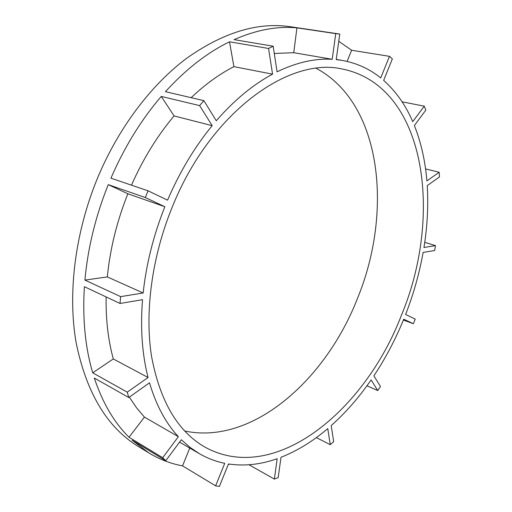 <?xml version="1.0" encoding="UTF-8"?>
<svg xmlns="http://www.w3.org/2000/svg" width="512" height="512" viewBox="0 0 512 512"><rect width="100%" height="100%" fill="white"/><g stroke="black" fill="none" stroke-linecap="round" stroke-linejoin="round"><path stroke-width="0.77" d="M401.402 315.283C365.389 409.843 275.232 485.914 204.864 447.059C177.683 431.405 159.891 401.101 151.507 356.147C144.576 311.904 151.898 256.525 172.499 206.438C210.394 112.365 288.89 56.717 341.99 68.966C426.477 85.645 443.149 215.802 401.402 315.283M316.205 68.352C382.336 103.507 393.018 212.723 357.28 298.893C325.734 379.725 252.563 445.402 184.678 431.002M189.766 448.083L182.534 465.869C170.784 463.712 159.558 459.398 148.864 452.941L138.214 446.426C107.085 427.379 86.381 392.787 76.122 342.65C67.533 293.299 75.014 232.262 97.837 177.357C118.746 127.507 151.283 84.768 186.605 58.33C223.245 32.403 257.85 21.869 290.426 26.726L339.763 34.054L335.75 33.619L332.211 59.283C314.874 58.259 296.493 62.438 277.082 71.821L273.165 46.208L268.557 48.474L272.557 74.157C253.03 84.614 234.278 100.147 216.294 120.755L203.866 100.64L199.622 105.6L212.166 125.664C194.509 147.213 179.642 172.051 167.565 200.166L148.096 190.816L145.312 197.536L164.851 206.733L127.866 193.773L108.25 184.634L145.312 197.536M148.864 452.941L132.128 440.243L165.773 460.723L181.331 439.75L190.099 447.424L199.418 453.69L179.552 442.138M162.707 457.728L178.368 436.685L144.435 417.107L129.018 437.254L162.707 457.728L165.773 460.723M129.018 437.254C114.118 422.515 102.547 402.771 94.304 378.029L128.781 397.53L149.504 382.816C156.141 405.21 165.76 423.162 178.368 436.685M127.238 392.179L148.058 377.498L113.312 358.957L92.698 372.8L127.238 392.179L128.781 397.53M92.698 372.8C85.184 347.194 82.419 318.49 84.39 286.701L120.019 303.469L142.522 299.68C140.275 328.339 142.118 354.278 148.058 377.498M120.627 296.634L143.155 292.986L107.328 276.922L84.909 280.096L120.627 296.634L120.019 303.469M84.909 280.096C87.84 247.955 95.622 216.134 108.25 184.634M212.166 125.664L174.074 115.923L161.254 96.429C141.165 119.859 124.39 147.11 110.944 178.182L148.096 190.816M403.398 320.006L413.363 323.744L415.219 319.085L405.613 314.47C413.498 294.208 419.334 273.53 423.117 252.442L434.656 250.496L435.494 245.626L423.955 247.494C427.366 226.394 428.461 205.766 427.232 185.626L439.475 176.928L439.168 172.269L426.886 180.928C425.242 160.922 421.069 142.458 414.374 125.542L425.83 110.099L424.256 106.163L412.742 121.638C405.581 105.062 395.885 91.309 383.648 80.397L392.352 58.886L389.466 56.333L380.723 77.939C369.523 68.864 356.64 63.014 342.054 60.384L336.218 59.59L339.763 34.054M366.963 385.779L377.747 390.541L380.467 386.49L373.888 375.834C385.574 358.208 395.52 339.328 403.725 319.206L413.363 323.744M316.339 437.613L330.259 444.678L333.67 441.664L331.213 425.6C345.85 412.506 359.149 397.28 371.11 379.923L377.747 390.541M248.998 464.762L274.368 479.091L278.182 477.6L281.005 457.286C297.325 450.835 312.909 441.274 327.757 428.602L330.259 444.678M229.626 464.154L228.269 464.474M182.534 465.869L215.622 485.843L219.398 486.4L228.467 463.981C244.512 466.304 260.749 464.544 277.171 458.701L274.368 479.091M338.758 41.286L351.622 50.253L347.085 61.402M304.55 28.838L302.771 28.557M113.312 358.957C108.141 340.173 105.747 319.501 106.144 296.934M144.435 417.107L136.518 407.757L129.344 397.126M174.074 115.923C157.216 135.968 143.021 159.046 131.482 185.165M107.328 276.922C110.08 248.902 116.922 221.19 127.866 193.773M332.211 59.283L293.76 52.698L296.928 27.859C277.197 25.984 256.256 29.914 234.112 39.635L273.165 46.208M293.76 52.698L274.278 53.485M203.866 100.64L165.434 91.68C185.882 69.261 207.238 52.627 229.517 41.792L233.907 66.65C219.296 74.138 205.043 84.48 191.168 97.677M272.557 74.157L233.907 66.65M402.093 101.818L424.256 106.163M425.562 168.915L439.168 172.269M424.742 242.336L435.494 245.626M161.254 96.429L199.622 105.6M229.517 41.792L268.557 48.474M296.928 27.859L335.75 33.619M351.622 50.253L389.466 56.333M199.418 453.69C207.488 458.342 215.93 461.555 224.736 463.315L215.622 485.843M143.155 292.986C146.285 263.994 153.517 235.245 164.851 206.733M342.054 60.384L336.25 59.392"/></g></svg>
